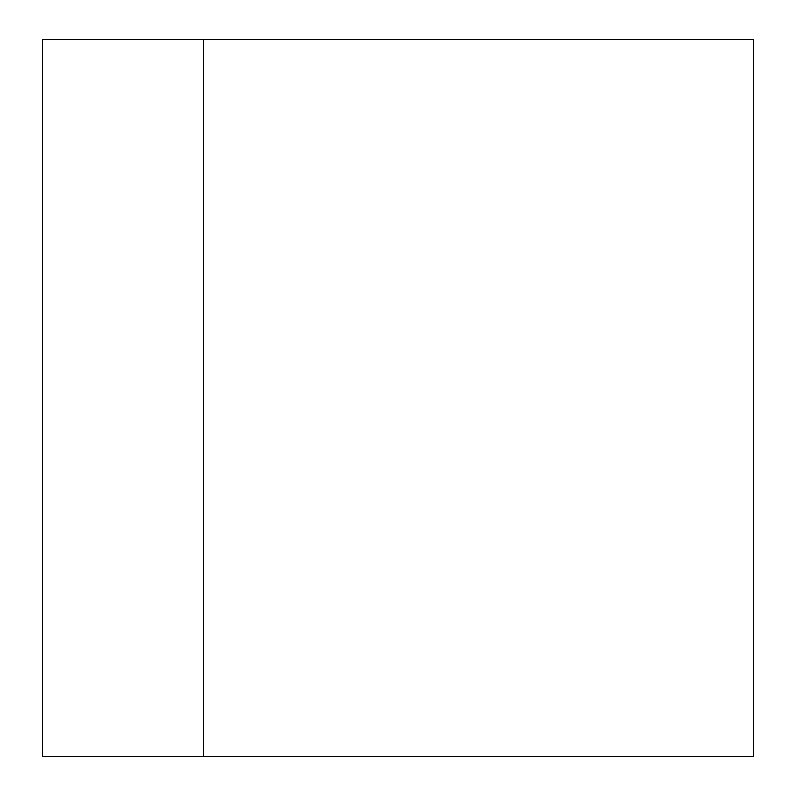 <?xml version="1.0" encoding="UTF-8"?>
<svg xmlns="http://www.w3.org/2000/svg" width="796" height="796" viewBox="0 0 796 796"><rect width="100%" height="100%" fill="white"/><g stroke="black" fill="none" stroke-linecap="round" stroke-linejoin="round"><path stroke-width="1.19" d="M203.676 756.2L42.486 756.2L42.486 39.8L753.513 39.8L753.513 756.2L203.676 756.2L203.676 39.8"/></g></svg>
